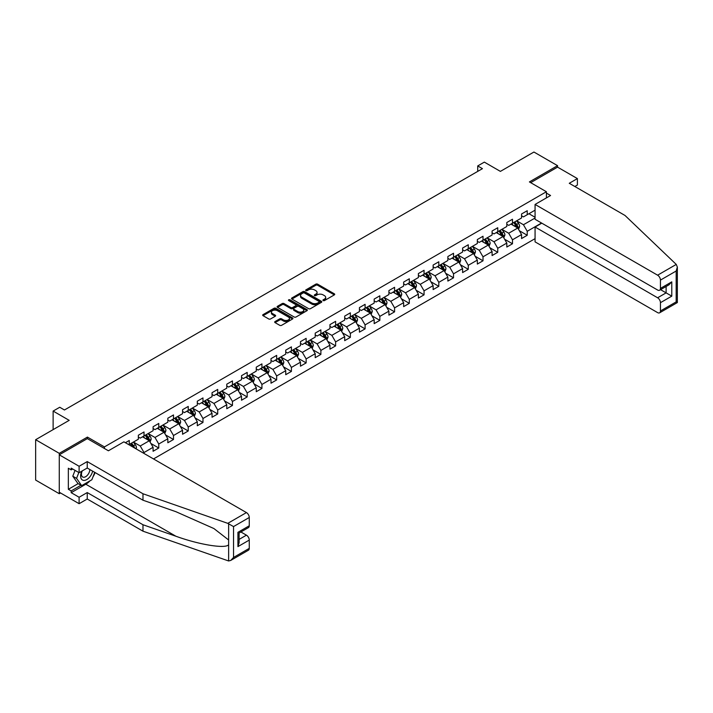 <?xml version="1.0" encoding="UTF-8"?>
<svg xmlns="http://www.w3.org/2000/svg" width="713" height="713" viewBox="0 0 713 713"><rect width="100%" height="100%" fill="white"/><g stroke="black" fill="none" stroke-linecap="round" stroke-linejoin="round"><path stroke-width="1.07" d="M323.176 300.574A0.918 0.526 0 0 0 324.477 300.574L334.335 294.888A1.31 0.758 0 0 0 334.718 294.353A1.31 0.758 0 0 0 334.335 293.818L317.641 284.175A1.31 0.758 0 0 0 315.779 284.175L305.93 289.87A0.918 0.526 0 0 0 307.232 290.619L308.506 289.879A4.198 2.424 0 0 1 314.442 289.879L315.832 290.681A4.198 2.424 0 0 1 317.062 292.392A4.198 2.424 0 0 1 315.832 294.113L314.558 294.843A0.918 0.526 0 0 0 315.85 295.592L317.125 294.861A4.198 2.424 0 0 1 323.06 294.861L324.451 295.663A4.198 2.424 0 0 1 325.681 297.374A4.198 2.424 0 0 1 324.451 299.086L323.176 299.825A0.918 0.526 0 0 0 323.176 300.574L323.176 299.825M275.066 321.554A1.31 0.758 0 0 0 274.683 322.089A1.31 0.758 0 0 0 275.066 322.624L279.754 325.324A1.31 0.758 0 0 0 281.608 325.324L292.553 319.005A1.31 0.758 0 0 0 292.936 318.47A1.31 0.758 0 0 0 292.553 317.936L275.86 308.301A1.31 0.758 0 0 0 274.006 308.301L263.061 314.62A1.31 0.758 0 0 0 262.678 315.155A1.31 0.758 0 0 0 263.061 315.69L268.721 318.952A1.31 0.758 0 0 0 270.575 318.952L275.254 316.251A1.31 0.758 0 0 0 275.637 315.716A1.31 0.758 0 0 0 275.254 315.182L272.455 313.56A3.512 2.023 0 0 1 271.421 312.125A3.512 2.023 0 0 1 273.587 310.253A3.512 2.023 0 0 1 277.41 310.699L288.4 317.035A3.512 2.023 0 0 1 289.433 318.47A3.512 2.023 0 0 1 287.268 320.342A3.512 2.023 0 0 1 283.444 319.905L281.608 318.845A1.31 0.758 0 0 0 279.754 318.845L275.066 321.554L275.066 322.624L279.754 319.941L279.754 318.845M574.847 186.503L577.396 185.032L577.396 178.589L557.557 167.136L557.557 165.666L533.939 152.029L500.392 171.387L484.332 162.118L477.719 165.933L482.443 168.66L64.464 409.984L59.74 407.257L53.127 411.071L53.127 429.618M87.423 438.673L87.423 437.096L59.268 453.343L35.65 439.707L69.188 420.349L53.127 411.071M87.423 437.096L104.428 446.908L546.408 191.735L546.408 197.902M557.557 165.666L529.403 181.922L546.408 191.735M308.595 308.676A1.31 0.758 0 0 0 310.449 308.676L321.394 302.357A1.31 0.758 0 0 0 321.777 301.822A1.31 0.758 0 0 0 321.394 301.287L304.701 291.644A1.31 0.758 0 0 0 302.847 291.644L291.902 297.963A1.31 0.758 0 0 0 291.519 298.497A1.31 0.758 0 0 0 291.902 299.032L308.595 308.676M289.068 300.77A0.918 0.526 0 0 1 290.004 300.904L290.004 299.816L306.973 309.611A1.31 0.758 0 0 1 307.356 310.146A1.31 0.758 0 0 1 306.973 310.681L296.029 317A1.31 0.758 0 0 1 294.175 317L277.482 307.365L277.482 306.287A1.31 0.758 0 0 0 277.099 306.831A1.31 0.758 0 0 0 277.482 307.365M277.482 306.287L282.161 303.586A1.31 0.758 0 0 1 284.024 303.586L290.788 307.499A1.31 0.758 0 0 0 292.642 307.499L295.752 305.699A1.31 0.758 0 0 0 296.136 305.164A1.31 0.758 0 0 0 295.752 304.629L288.703 300.565A0.918 0.526 0 0 1 290.004 299.816M59.268 453.343L59.268 493.717L35.65 480.072L35.65 439.707M104.428 448.495L104.428 446.908M153.518 458.94L535.071 238.65M535.071 210.175L527.228 214.702L527.228 210.718L521.56 213.989L521.56 217.973L512.487 223.214L512.487 219.23L506.818 222.501L506.818 226.484L497.754 231.725L497.754 227.741L492.086 231.012L492.086 234.996L483.013 240.228L483.013 236.253L477.345 239.523L477.345 243.507L468.272 248.739L468.272 244.755L462.603 248.035L462.603 252.01L453.53 257.25L453.53 253.267L447.862 256.537L447.862 260.521L438.798 265.762L438.798 261.778L433.13 265.049L433.13 269.033L424.057 274.264L424.057 270.289L418.388 273.56L418.388 277.544L409.315 282.776L409.315 278.792L403.647 282.072L403.647 286.047L394.583 291.287L394.583 287.303L388.906 290.574L388.906 294.558L379.842 299.799L379.842 295.815L374.173 299.086L374.173 303.07L365.101 308.301L365.101 304.326L359.432 307.597L359.432 311.581L350.359 316.813L350.359 312.829L344.691 316.109L344.691 320.084L335.627 325.324L335.627 321.34L329.959 324.611L329.959 328.595L320.886 333.836L320.886 329.852L315.217 333.123L315.217 337.106L306.144 342.347L306.144 338.363L300.476 341.634L300.476 345.618L291.403 350.849L291.403 346.875L285.735 350.145L285.735 354.129L276.671 359.361L276.671 355.377L271.002 358.657L271.002 362.632L261.929 367.872L261.929 363.888L256.261 367.159L256.261 371.143L247.188 376.384L247.188 372.4L241.52 375.671L241.52 379.655L232.456 384.886L232.456 380.911L226.779 384.182L226.779 388.166L217.715 393.398L217.715 389.414L212.046 392.694L212.046 396.669L202.973 401.909L202.973 397.925L197.305 401.196L197.305 405.18L188.232 410.421L188.232 406.437L182.564 409.708L182.564 413.692L173.5 418.923L173.5 414.948L167.831 418.219L167.831 422.203L158.758 427.435L158.758 423.451L153.09 426.731L153.09 430.705L144.017 435.946L144.017 431.962L138.349 435.233L138.349 439.217L129.276 444.457L129.276 440.474L125.408 442.711M541.541 223.017L527.228 231.288L527.228 235.263L521.56 238.543L521.56 234.559L512.487 239.791L512.487 243.775L506.818 247.046L506.818 243.071L497.754 248.302L497.754 252.286L492.086 255.557L492.086 251.573L483.013 256.814L483.013 260.798L477.345 264.068L477.345 260.085L468.272 265.325L468.272 269.3L462.603 272.58L462.603 268.596L453.53 273.828L453.53 277.812L447.862 281.082L447.862 277.107L438.798 282.339L438.798 286.323L433.13 289.594L433.13 285.61L424.057 290.851L424.057 294.834L418.388 298.105L418.388 294.121L409.315 299.362L409.315 303.346L403.647 306.617L403.647 302.633L394.583 307.873L394.583 311.848L388.906 315.128L388.906 311.144L379.842 316.376L379.842 320.36L374.173 323.631L374.173 319.656L365.101 324.887L365.101 328.871L359.432 332.142L359.432 328.158L350.359 333.399L350.359 337.383L344.691 340.654L344.691 336.67L335.627 341.91L335.627 345.885L329.959 349.165L329.959 345.181L320.886 350.413L320.886 354.397L315.217 357.668L315.217 353.693L306.144 358.924L306.144 362.908L300.476 366.179L300.476 362.195L291.403 367.436L291.403 371.42L285.735 374.69L285.735 370.707L276.671 375.947L276.671 379.922L271.002 383.202L271.002 379.218L261.929 384.45L261.929 388.433L256.261 391.704L256.261 387.729L247.188 392.961L247.188 396.945L241.52 400.216L241.52 396.232L232.456 401.472L232.456 405.456L226.779 408.727L226.779 404.743L217.715 409.984L217.715 413.968L212.046 417.239L212.046 413.255L202.973 418.495L202.973 422.47L197.305 425.75L197.305 421.766L188.232 426.998L188.232 430.982L182.564 434.253L182.564 430.278L173.5 435.509L173.5 439.493L167.831 442.764L167.831 438.78L158.758 444.021L158.758 448.005L153.09 451.276L153.09 447.292L144.017 452.532L144.017 453.459M142.511 436.819L149.311 440.75L140.238 445.981L133.438 442.06M138.349 437.033L140.238 438.13L144.017 435.946M140.238 445.981L144.017 452.532M149.311 440.75L153.09 447.292M157.243 428.308L164.052 432.238L154.979 437.47L148.179 433.549M153.09 428.531L154.979 429.618L158.758 427.435M154.979 437.47L158.758 444.021M164.052 432.238L167.831 438.78M171.985 419.797L178.785 423.727L169.721 428.968L162.912 425.037M167.831 420.019L169.721 421.107L173.5 418.923M169.721 428.968L173.5 435.509M178.785 423.727L182.564 430.278M186.726 411.294L193.526 415.216L184.453 420.456L177.653 416.526M182.564 411.508L184.453 412.604L188.232 410.421M184.453 420.456L188.232 426.998M193.526 415.216L197.305 421.766M201.458 402.783L208.267 406.713L199.194 411.945L192.394 408.014M197.305 402.997L199.194 404.093L202.973 401.909M199.194 411.945L202.973 418.495M208.267 406.713L212.046 413.255M216.199 394.271L223 398.202L213.936 403.433L207.126 399.512M212.046 394.494L213.936 395.581L217.715 393.398M213.936 403.433L217.715 409.984M223 398.202L226.779 404.743M230.941 385.76L237.741 389.69L228.668 394.931L221.868 391M226.779 385.983L228.668 387.07L232.456 384.886M228.668 394.931L232.456 401.472M237.741 389.69L241.52 396.232M245.682 377.257L252.482 381.179L243.409 386.419L236.609 382.489M241.52 377.471L243.409 378.558L247.188 376.384M243.409 386.419L247.188 392.961M252.482 381.179L256.261 387.729M260.414 368.746L267.223 372.667L258.151 377.908L251.35 373.977M256.261 368.96L258.151 370.056L261.929 367.872M258.151 377.908L261.929 384.45M267.223 372.667L271.002 379.218M275.156 360.234L281.956 364.165L272.892 369.396L266.083 365.475M271.002 360.457L272.892 361.544L276.671 359.361M272.892 369.396L276.671 375.947M281.956 364.165L285.735 370.707M289.897 351.723L296.697 355.653L287.624 360.885L280.824 356.963M285.735 351.946L287.624 353.033L291.403 350.849M287.624 360.885L291.403 367.436M296.697 355.653L300.476 362.195M304.638 343.211L311.438 347.142L302.365 352.382L295.565 348.452M300.476 343.434L302.365 344.522L306.144 342.347M302.365 352.382L306.144 358.924M311.438 347.142L315.217 353.693M319.371 334.709L326.18 338.63L317.107 343.871L310.307 339.941M315.217 334.923L317.107 336.019L320.886 333.836M317.107 343.871L320.886 350.413M326.18 338.63L329.959 345.181M334.112 326.197L340.912 330.128L331.848 335.36L325.039 331.438M329.959 326.411L331.848 327.508L335.627 325.324M331.848 335.36L335.627 341.91M340.912 330.128L344.691 336.67M348.853 317.686L355.653 321.616L346.58 326.848L339.78 322.927M344.691 317.909L346.58 318.996L350.359 316.813M346.58 326.848L350.359 333.399M355.653 321.616L359.432 328.158M363.585 309.175L370.395 313.105L361.322 318.346L354.521 314.415M359.432 309.397L361.322 310.485L365.101 308.301M361.322 318.346L365.101 324.887M370.395 313.105L374.173 319.656M378.327 300.672L385.127 304.594L376.063 309.834L369.254 305.904M374.173 300.886L376.063 301.982L379.842 299.799M376.063 309.834L379.842 316.376M385.127 304.594L388.906 311.144M393.068 292.161L399.868 296.091L390.795 301.323L383.995 297.392M388.906 292.375L390.795 293.471L394.583 291.287M390.795 301.323L394.583 307.873M399.868 296.091L403.647 302.633M407.809 283.649L414.609 287.58L405.537 292.811L398.736 288.89M403.647 283.872L405.537 284.959L409.315 282.776M405.537 292.811L409.315 299.362M414.609 287.58L418.388 294.121M422.542 275.138L429.351 279.068L420.278 284.309L413.478 280.378M418.388 275.361L420.278 276.448L424.057 274.264M420.278 284.309L424.057 290.851M429.351 279.068L433.13 285.61M437.283 266.635L444.083 270.557L435.019 275.797L428.21 271.867M433.13 266.849L435.019 267.936L438.798 265.762M435.019 275.797L438.798 282.339M444.083 270.557L447.862 277.107M452.024 258.124L458.824 262.045L449.751 267.286L442.951 263.355M447.862 258.338L449.751 259.434L453.53 257.25M449.751 267.286L453.53 273.828M458.824 262.045L462.603 268.596M466.765 249.612L473.566 253.543L464.493 258.774L457.693 254.853M462.603 249.826L464.493 250.923L468.272 248.739M464.493 258.774L468.272 265.325M473.566 253.543L477.345 260.085M481.498 241.101L488.307 245.031L479.234 250.263L472.434 246.341M477.345 241.324L479.234 242.411L483.013 240.228M479.234 250.263L483.013 256.814M488.307 245.031L492.086 251.573M496.239 232.59L503.039 236.52L493.975 241.76L487.166 237.83M492.086 232.812L493.975 233.9L497.754 231.725M493.975 241.76L497.754 248.302M503.039 236.52L506.818 243.071M510.98 224.087L517.781 228.008L508.708 233.249L501.907 229.319M506.818 224.301L508.708 225.397L512.487 223.214M508.708 233.249L512.487 239.791M517.781 228.008L521.56 234.559M535.071 218.026L523.449 224.738L516.649 220.807M528.93 213.722L535.071 217.269M521.56 215.789L523.449 216.886L527.228 214.702M523.449 224.738L527.228 231.288M59.268 493.717L60.543 492.977M477.719 165.933L477.719 171.387M519.34 230.709L527.228 235.263M504.599 239.22L512.487 243.775M489.858 247.732L497.754 252.286M475.125 256.243L483.013 260.798M460.384 264.746L468.272 269.3M445.643 273.257L453.53 277.812M430.91 281.769L438.798 286.323M416.169 290.28L424.057 294.834M401.428 298.792L409.315 303.346M386.687 307.294L394.583 311.848M371.954 315.806L379.842 320.36M357.213 324.317L365.101 328.871M342.472 332.828L350.359 337.383M327.73 341.331L335.627 345.885M312.998 349.842L320.886 354.397M298.257 358.354L306.144 362.908M283.516 366.865L291.403 371.42M268.783 375.368L276.671 379.922M254.042 383.879L261.929 388.433M239.301 392.391L247.188 396.945M224.559 400.902L232.456 405.456M209.827 409.414L217.715 413.968M195.086 417.916L202.973 422.47M180.344 426.427L188.232 430.982M165.603 434.939L173.5 439.493M150.871 443.45L158.758 448.005M323.542 300.708L324.451 300.182A4.198 2.424 0 0 0 325.681 298.471L325.681 297.374M317.062 292.392L317.062 293.489A4.198 2.424 0 0 1 315.832 295.2L314.923 295.726M334.317 294.897L317.641 285.271A1.31 0.758 0 0 0 315.779 285.271L306.296 290.744M321.394 301.287L321.394 302.357L304.701 292.74A1.31 0.758 0 0 0 302.847 292.74L291.92 299.05M319.076 302.196A0.918 0.526 0 0 0 319.076 301.447L304.424 292.99A0.918 0.526 0 0 0 303.123 292.99L301.777 293.765A4.198 2.424 0 0 0 300.547 295.476A4.198 2.424 0 0 0 301.777 297.187L311.795 302.972A4.198 2.424 0 0 0 317.731 302.972L319.076 302.196L319.076 303.283A0.918 0.526 0 0 0 319.344 302.909L319.344 301.822M300.547 295.476L300.547 296.563A4.198 2.424 0 0 0 301.777 298.284L301.777 297.187M319.076 303.283L317.731 304.059A4.198 2.424 0 0 1 311.795 304.059L301.777 298.284M277.5 307.374L282.161 304.674L282.161 303.586M296.136 305.164L296.136 306.26A1.31 0.758 0 0 1 295.752 306.795L292.642 308.586A1.31 0.758 0 0 1 290.788 308.586L284.024 304.674A1.31 0.758 0 0 0 282.161 304.674M290.004 300.904L306.955 310.69M297.811 311.554A3.512 2.023 0 0 0 301.635 311.991A3.512 2.023 0 0 0 303.8 310.119A3.512 2.023 0 0 0 302.775 308.684L298.907 306.447A1.31 0.758 0 0 0 297.054 306.447L293.943 308.248A1.31 0.758 0 0 0 293.56 308.782A1.31 0.758 0 0 0 293.943 309.317L297.811 311.554L297.811 312.642A3.512 2.023 0 0 0 301.635 313.078A3.512 2.023 0 0 0 303.8 311.207L303.8 310.119M293.56 308.782L293.56 309.87A1.31 0.758 0 0 0 293.943 310.405L293.943 309.317M297.811 312.642L293.943 310.405M289.433 318.47L289.433 319.567A3.512 2.023 0 0 1 287.268 321.438A3.512 2.023 0 0 1 283.444 320.993L281.608 319.941A1.31 0.758 0 0 0 279.754 319.941M271.421 312.125L271.421 313.221A3.512 2.023 0 0 0 272.455 314.647L272.455 313.56M275.236 316.26L272.455 314.647M292.553 317.936L292.553 319.005L275.86 309.389A1.31 0.758 0 0 0 274.006 309.389L263.079 315.699M518.529 229.301L519.652 226.476A3.538 2.041 -120 0 0 518.52 223.454L516.568 220.852M513.173 225.353L511.845 223.579M513.645 222.545L515.588 225.148A3.538 2.041 60 0 1 516.604 227.278L517.736 226.627A3.538 2.041 -120 0 0 516.729 224.497L514.777 221.895M513.886 222.403L516.052 225.29A1.8 1.043 60 0 1 516.381 225.843L517.736 226.627M81.817 471.15A8.681 5.018 120 0 0 83.697 480.41A8.681 5.018 120 0 0 92.645 471.141M82.28 470.883A5.945 3.431 120 0 0 82.672 476.997A5.945 3.431 120 0 0 83.546 477.264A5.945 3.431 120 0 0 89.847 469.528M94.731 472.354L91.861 479.751L81.665 485.642L77.886 483.459L72.779 476.204L75.052 470.366M81.665 485.642L76.567 478.378L78.831 472.55M72.779 476.204L76.567 478.378M676.263 264.425L677.35 267.072L676.174 271.02L660.443 280.102A4.011 2.317 -120 0 0 657.609 275.191L676.263 264.425L625.016 215.469L569.268 183.286L577.396 178.589M541.782 223.16L535.071 227.028L535.071 241.867L657.609 312.615A4.011 2.317 -120 0 0 659.614 312.811A4.011 2.317 -120 0 0 660.443 310.975L660.443 302.686A4.011 2.317 -120 0 0 657.609 297.776L666.111 292.865L671.78 296.145L660.443 302.686M535.071 227.028L657.609 297.776M546.408 193.098L550.561 195.505L535.071 204.444L535.071 219.283L657.609 290.031A4.011 2.317 -120 0 0 659.614 290.227A4.011 2.317 -120 0 0 660.443 288.4L660.443 280.102M535.071 204.444L657.609 275.191M557.557 167.136L530.677 182.653M660.577 289.674L666.111 292.865L666.111 286.474M660.443 288.4L671.78 281.849L668.946 284.844L659.614 290.227M660.443 310.975L676.174 301.893L676.771 302.241M89.981 480.838A15.035 8.681 -60 0 1 85.818 484.225L71.175 492.674L79.107 497.255L87.236 492.567L142.983 524.75L142.983 531.185L228.632 560.971L230.7 560.445L233.534 557.45L249.265 548.368A4.011 2.317 60 0 1 248.436 550.204L230.7 560.445M142.983 524.75L175.924 536.247C199.328 544.75 225.558 548.974 228.632 544.732L228.632 539.982L213.909 528.547L175.924 511.702L142.983 500.205L87.236 468.022L79.107 472.71L71.175 468.129L71.175 469.876L68.341 468.236L68.341 489.296L71.175 490.927L81.006 485.259M79.107 497.255L79.107 503.699L59.268 492.237L59.268 454.823L87.334 438.62L108.403 450.785L123.893 441.837L246.431 512.585A4.011 2.317 60 0 1 249.265 517.495L249.265 525.784A4.011 2.317 60 0 1 248.436 527.62L239.105 533.012L239.105 542.673L237.928 546.621L237.928 532.335C239.461 533.217 239.461 533.217 237.928 532.335L249.265 525.784M87.236 492.567L87.236 499.002L79.107 503.699M142.983 531.185L87.236 499.002M249.265 517.495L233.534 526.577L227.786 523.351L142.983 493.77L87.236 461.587L79.107 466.275L79.107 472.71M79.107 466.275L59.268 454.823M71.175 492.674L71.175 490.927M87.236 461.587L87.236 468.022M142.983 493.77L142.983 500.205M239.105 539.402L246.431 535.169A4.011 2.317 60 0 1 249.265 540.08L249.265 548.368M246.431 535.169L240.896 531.969M95.105 472.559A15.035 8.681 -60 0 1 92.966 476.899M72.69 469.002L71.175 469.876M68.341 489.296L78.172 483.619M503.788 237.812L504.911 234.987A3.538 2.041 -120 0 0 503.779 231.966L501.836 229.363M498.432 233.864L497.104 232.09M498.904 231.057L500.856 233.659A3.538 2.041 60 0 1 501.863 235.789L503.004 235.13A3.538 2.041 -120 0 0 501.988 233.008L500.036 230.397M499.153 230.914L501.31 233.802A1.8 1.043 60 0 1 501.64 234.345L503.004 235.13M489.047 246.324L490.17 243.489A3.538 2.041 -120 0 0 489.047 240.477L487.095 237.875M483.69 242.367L482.371 240.602M484.163 239.568L486.114 242.17A3.538 2.041 60 0 1 487.131 244.301L488.262 243.641A3.538 2.041 -120 0 0 487.246 241.511L485.295 238.908M484.412 239.425L486.578 242.313A1.8 1.043 60 0 1 486.899 242.857L488.262 243.641M474.314 254.835L475.437 252.001A3.538 2.041 -120 0 0 474.305 248.989L472.354 246.386M468.958 250.878L467.63 249.113M469.421 248.071L471.373 250.682A3.538 2.041 60 0 1 472.389 252.803L473.521 252.152A3.538 2.041 -120 0 0 472.505 250.022L470.562 247.42M469.671 247.928L471.837 250.816A1.8 1.043 60 0 1 472.166 251.368L473.521 252.152M459.573 263.347L460.696 260.512A3.538 2.041 -120 0 0 459.564 257.5L457.612 254.889M454.217 259.389L452.889 257.616M454.689 256.582L456.641 259.184A3.538 2.041 60 0 1 457.648 261.315L458.78 260.664A3.538 2.041 -120 0 0 457.773 258.534L455.821 255.931M454.93 256.439L457.095 259.327A1.8 1.043 60 0 1 457.425 259.88L458.78 260.664M444.832 271.849L445.955 269.024A3.538 2.041 -120 0 0 444.823 266.002L442.88 263.4M439.475 267.901L438.156 266.127M439.948 265.093L441.9 267.696A3.538 2.041 60 0 1 442.916 269.826L444.047 269.175A3.538 2.041 -120 0 0 443.031 267.045L441.08 264.443M440.197 264.951L442.354 267.838A1.8 1.043 60 0 1 442.684 268.382L444.047 269.175M430.091 280.361L431.213 277.526A3.538 2.041 -120 0 0 430.091 274.514L428.139 271.911M424.734 276.403L423.415 274.639M425.206 273.605L427.158 276.207A3.538 2.041 60 0 1 428.174 278.337L429.306 277.678A3.538 2.041 -120 0 0 428.29 275.548L426.338 272.945M425.456 273.462L427.622 276.35A1.8 1.043 60 0 1 427.943 276.894L429.306 277.678M415.358 288.872L416.481 286.038A3.538 2.041 -120 0 0 415.349 283.025L413.397 280.423M410.002 284.915L408.674 283.15M410.474 282.116L412.417 284.719A3.538 2.041 60 0 1 413.433 286.849L414.565 286.189A3.538 2.041 -120 0 0 413.558 284.059L411.606 281.457M410.715 281.974L412.88 284.861A1.8 1.043 60 0 1 413.21 285.405L414.565 286.189M400.617 297.383L401.74 294.549A3.538 2.041 -120 0 0 400.608 291.537L398.656 288.934M395.26 293.426L393.933 291.662M395.733 290.619L397.685 293.221A3.538 2.041 60 0 1 398.692 295.351L399.833 294.701A3.538 2.041 -120 0 0 398.817 292.571L396.865 289.968M395.973 290.476L398.139 293.364A1.8 1.043 60 0 1 398.469 293.916L399.833 294.701M385.876 305.886L386.999 303.061A3.538 2.041 -120 0 0 385.876 300.039L383.924 297.437M380.519 301.938L379.2 300.164M380.992 299.13L382.943 301.733A3.538 2.041 60 0 1 383.959 303.863L385.091 303.212A3.538 2.041 -120 0 0 384.075 301.082L382.123 298.48M381.241 298.988L383.398 301.875A1.8 1.043 60 0 1 383.728 302.428L385.091 303.212M371.134 314.397L372.266 311.563A3.538 2.041 -120 0 0 371.134 308.551L369.182 305.948M365.787 310.449L364.459 308.676M366.25 307.642L368.202 310.244A3.538 2.041 60 0 1 369.218 312.374L370.35 311.715A3.538 2.041 -120 0 0 369.334 309.585L367.391 306.982M366.5 307.499L368.666 310.387A1.8 1.043 60 0 1 368.995 310.93L370.35 311.715M356.402 322.909L357.525 320.075A3.538 2.041 -120 0 0 356.393 317.062L354.441 314.46M351.046 318.952L349.718 317.187M351.518 316.153L353.461 318.756A3.538 2.041 60 0 1 354.477 320.886L355.609 320.226A3.538 2.041 -120 0 0 354.602 318.096L352.65 315.494M351.759 316.011L353.924 318.898A1.8 1.043 60 0 1 354.254 319.442L355.609 320.226M341.661 331.42L342.784 328.586A3.538 2.041 -120 0 0 341.652 325.574L339.709 322.971M336.304 327.463L334.976 325.698M336.777 324.656L338.728 327.258A3.538 2.041 60 0 1 339.736 329.388L340.876 328.738A3.538 2.041 -120 0 0 339.86 326.607L337.909 324.005M337.026 324.513L339.183 327.401A1.8 1.043 60 0 1 339.513 327.953L340.876 328.738M326.919 339.923L328.042 337.097A3.538 2.041 -120 0 0 326.919 334.076L324.968 331.474M321.563 335.975L320.244 334.201M322.035 333.167L323.987 335.77A3.538 2.041 60 0 1 325.003 337.9L326.135 337.249A3.538 2.041 -120 0 0 325.119 335.119L323.167 332.516M322.285 333.024L324.451 335.912A1.8 1.043 60 0 1 324.772 336.465L326.135 337.249M312.187 348.434L313.31 345.609A3.538 2.041 -120 0 0 312.178 342.588L310.226 339.985M306.831 344.486L305.503 342.712M307.294 341.679L309.246 344.281A3.538 2.041 60 0 1 310.262 346.411L311.394 345.752A3.538 2.041 -120 0 0 310.378 343.63L308.435 341.019M307.544 341.536L309.709 344.424A1.8 1.043 60 0 1 310.039 344.967L311.394 345.752M297.446 356.946L298.569 354.111A3.538 2.041 -120 0 0 297.437 351.099L295.485 348.497M292.089 352.988L290.761 351.224M292.562 350.19L294.514 352.792A3.538 2.041 60 0 1 295.521 354.922L296.653 354.263A3.538 2.041 -120 0 0 295.645 352.133L293.694 349.53M292.802 350.047L294.968 352.935A1.8 1.043 60 0 1 295.298 353.479L296.653 354.263M282.704 365.457L283.827 362.623A3.538 2.041 -120 0 0 282.696 359.61L280.753 357.008M277.348 361.5L276.029 359.735M277.82 358.692L279.772 361.304A3.538 2.041 60 0 1 280.788 363.425L281.92 362.774A3.538 2.041 -120 0 0 280.904 360.644L278.952 358.042M278.07 358.55L280.227 361.438A1.8 1.043 60 0 1 280.557 361.99L281.92 362.774M267.963 373.969L269.086 371.134A3.538 2.041 -120 0 0 267.963 368.122L266.011 365.511M262.607 370.011L261.288 368.247M263.079 367.204L265.031 369.806A3.538 2.041 60 0 1 266.047 371.936L267.179 371.286A3.538 2.041 -120 0 0 266.163 369.156L264.211 366.553M263.329 367.061L265.494 369.949A1.8 1.043 60 0 1 265.815 370.502L267.179 371.286M253.231 382.471L254.354 379.646A3.538 2.041 -120 0 0 253.222 376.624L251.27 374.022M247.874 378.523L246.546 376.749M248.347 375.715L250.29 378.318A3.538 2.041 60 0 1 251.306 380.448L252.438 379.797A3.538 2.041 -120 0 0 251.431 377.667L249.479 375.065M248.587 375.573L250.753 378.46A1.8 1.043 60 0 1 251.083 379.013L252.438 379.797M238.49 390.982L239.613 388.148A3.538 2.041 -120 0 0 238.481 385.136L236.529 382.533M233.133 387.025L231.805 385.261M233.606 384.227L235.557 386.829A3.538 2.041 60 0 1 236.564 388.959L237.705 388.3A3.538 2.041 -120 0 0 236.689 386.17L234.737 383.567M233.846 384.084L236.012 386.972A1.8 1.043 60 0 1 236.342 387.516L237.705 388.3M223.748 399.494L224.871 396.66A3.538 2.041 -120 0 0 223.739 393.647L221.796 391.045M218.392 395.537L217.073 393.772M218.864 392.738L220.816 395.341A3.538 2.041 60 0 1 221.832 397.471L222.964 396.811A3.538 2.041 -120 0 0 221.948 394.681L219.996 392.079M219.114 392.596L221.271 395.483A1.8 1.043 60 0 1 221.6 396.027L222.964 396.811M209.007 408.005L210.139 405.171A3.538 2.041 -120 0 0 209.007 402.159L207.055 399.556M203.66 404.048L202.332 402.284M204.123 401.241L206.075 403.843A3.538 2.041 60 0 1 207.091 405.973L208.223 405.323A3.538 2.041 -120 0 0 207.207 403.193L205.264 400.59M204.373 401.098L206.538 403.986A1.8 1.043 60 0 1 206.868 404.538L208.223 405.323M194.275 416.508L195.398 413.683A3.538 2.041 -120 0 0 194.266 410.661L192.314 408.059M188.918 412.56L187.59 410.786M189.391 409.752L191.334 412.355A3.538 2.041 60 0 1 192.35 414.485L193.481 413.834A3.538 2.041 -120 0 0 192.474 411.704L190.523 409.102M189.631 409.61L191.797 412.497A1.8 1.043 60 0 1 192.127 413.05L193.481 413.834M179.533 425.019L180.656 422.185A3.538 2.041 -120 0 0 179.524 419.173L177.582 416.57M174.177 421.071L172.849 419.297M174.649 418.264L176.601 420.866A3.538 2.041 60 0 1 177.608 422.996L178.749 422.337A3.538 2.041 -120 0 0 177.733 420.207L175.781 417.604M174.899 418.121L177.056 421.009A1.8 1.043 60 0 1 177.385 421.552L178.749 422.337M164.792 433.531L165.915 430.697A3.538 2.041 -120 0 0 164.792 427.684L162.84 425.082M159.436 429.574L158.117 427.809M159.908 426.775L161.86 429.378A3.538 2.041 60 0 1 162.876 431.508L164.008 430.848A3.538 2.041 -120 0 0 162.992 428.718L161.04 426.116M160.158 426.632L162.323 429.52A1.8 1.043 60 0 1 162.644 430.064L164.008 430.848M150.06 442.042L151.183 439.208A3.538 2.041 -120 0 0 150.051 436.196L148.099 433.593M144.703 438.085L143.375 436.32M145.167 435.278L147.119 437.88A3.538 2.041 60 0 1 148.135 440.01L149.267 439.36A3.538 2.041 -120 0 0 148.251 437.229L146.308 434.627M145.416 435.135L147.582 438.023A1.8 1.043 60 0 1 147.912 438.575L149.267 439.36M136.049 448.851L136.441 447.719A3.538 2.041 -120 0 0 135.31 444.707L133.358 442.096M134.552 447.987L134.525 447.871A3.538 2.041 -120 0 0 133.518 445.741L131.566 443.138M130.675 443.646L132.841 446.534A1.8 1.043 60 0 1 133.171 447.087L134.525 447.871M130.434 443.789L132.386 446.391A3.538 2.041 60 0 1 132.752 446.953M324.451 300.182L324.451 299.086M314.558 295.592L314.558 294.843M315.832 295.2L315.832 294.113M305.93 290.619L305.93 289.87M315.779 285.271L315.779 284.175M317.641 285.271L317.641 284.175M334.335 294.888L334.335 293.818M291.902 299.032L291.902 297.963M302.847 292.74L302.847 291.644M304.701 292.74L304.701 291.644M311.795 304.059L311.795 302.972M317.731 304.059L317.731 302.972M284.024 304.674L284.024 303.586M290.788 308.586L290.788 307.499M292.642 308.586L292.642 307.499M295.752 306.795L295.752 305.699M306.973 310.681L306.973 309.611M281.608 319.941L281.608 318.845M283.444 320.993L283.444 319.905M275.254 316.251L275.254 315.182M263.061 315.69L263.061 314.62M274.006 309.389L274.006 308.301M275.86 309.389L275.86 308.301M517.433 227.812L519.625 226.538M516.729 224.497L518.52 223.454M514.207 225.95L515.588 225.148M676.174 301.893L676.174 271.02M671.78 281.849L671.78 296.145M228.632 560.971L228.632 544.732M228.632 539.982L228.632 523.743M233.534 526.577L233.534 557.45M249.265 540.08L237.928 546.621M227.786 523.351L246.431 512.585M85.818 484.225L175.924 536.247M502.692 236.324L504.893 235.049M501.988 233.008L503.779 231.966M499.465 234.461L500.856 233.659M487.95 244.826L490.152 243.561M487.246 241.511L489.047 240.477M484.733 242.964L486.114 242.17M473.218 253.338L475.411 252.072M472.505 250.022L474.305 248.989M469.992 251.475L471.373 250.682M458.477 261.849L460.669 260.584M457.773 258.534L459.564 257.5M455.25 259.987L456.641 259.184M443.736 270.361L445.937 269.086M443.031 267.045L444.823 266.002M440.509 268.498L441.9 267.696M428.994 278.863L431.196 277.598M428.29 275.548L430.091 274.514M425.777 277.009L427.158 276.207M414.262 287.375L416.454 286.109M413.558 284.059L415.349 283.025M411.036 285.512L412.417 284.719M399.521 295.886L401.713 294.621M398.817 292.571L400.608 291.537M396.294 294.023L397.685 293.221M384.779 304.398L386.981 303.123M384.075 301.082L385.876 300.039M381.562 302.535L382.943 301.733M370.038 312.9L372.239 311.634M369.334 309.585L371.134 308.551M366.821 311.046L368.202 310.244M355.306 321.411L357.498 320.146M354.602 318.096L356.393 317.062M352.079 319.549L353.461 318.756M340.564 329.923L342.757 328.657M339.86 326.607L341.652 325.574M337.338 328.06L338.728 327.258M325.823 338.434L328.025 337.16M325.119 335.119L326.919 334.076M322.606 336.572L323.987 335.77M311.091 346.946L313.283 345.671M310.378 343.63L312.178 342.588M307.864 345.083L309.246 344.281M296.35 355.448L298.542 354.183M295.645 352.133L297.437 351.099M293.123 353.586L294.514 352.792M281.608 363.96L283.81 362.694M280.904 360.644L282.696 359.61M278.382 362.097L279.772 361.304M266.867 372.471L269.068 371.206M266.163 369.156L267.963 368.122M263.65 370.608L265.031 369.806M252.135 380.983L254.327 379.708M251.431 377.667L253.222 376.624M248.908 379.12L250.29 378.318M237.393 389.485L239.586 388.22M236.689 386.17L238.481 385.136M234.167 387.631L235.557 386.829M222.652 397.997L224.853 396.731M221.948 394.681L223.739 393.647M219.426 396.134L220.816 395.341M207.911 406.508L210.112 405.242M207.207 403.193L209.007 402.159M204.693 404.645L206.075 403.843M193.178 415.019L195.371 413.745M192.474 411.704L194.266 410.661M189.952 413.157L191.334 412.355M178.437 423.522L180.63 422.256M177.733 420.207L179.524 419.173M175.211 421.668L176.601 420.866M163.696 432.033L165.897 430.768M162.992 428.718L164.792 427.684M160.478 430.171L161.86 429.378M148.964 440.545L151.156 439.279M148.251 437.229L150.051 436.196M145.737 438.682L147.119 437.88M135.31 448.424L136.415 447.782M133.518 445.741L135.31 444.707M677.35 267.072L677.35 302.57L659.614 312.811"/></g></svg>
